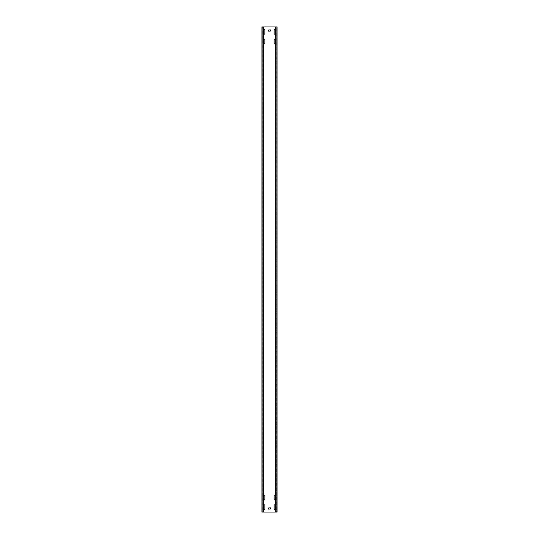 <?xml version="1.0" encoding="UTF-8"?>
<svg xmlns="http://www.w3.org/2000/svg" width="539" height="539" viewBox="0 0 539 539"><rect width="100%" height="100%" fill="white"/><g stroke="black" fill="none" stroke-linecap="round" stroke-linejoin="round"><path stroke-width="0.4" stroke-dasharray="2.69 2.02" d="M263.679 29.578A0.68 0.68 0 0 0 263.483 30.056L263.483 33.546A0.68 0.68 0 0 0 264.164 34.226A0.68 0.68 0 0 0 264.844 33.546L264.844 30.056A0.68 0.68 0 0 0 264.164 29.375A0.68 0.68 0 0 0 263.483 30.056L263.483 33.546A0.68 0.68 0 0 0 263.679 34.024M275.321 499.72A0.68 0.68 0 0 0 275.517 499.242L275.517 495.752A0.68 0.68 0 0 0 275.321 495.274M274.836 499.922A0.68 0.68 0 0 0 275.517 499.242L275.517 495.752A0.68 0.68 0 0 0 274.836 495.071A0.68 0.68 0 0 0 274.156 495.752L274.156 499.242A0.68 0.68 0 0 0 274.836 499.922M275.321 509.422A0.68 0.68 0 0 0 275.517 508.944L275.517 505.454A0.68 0.68 0 0 0 275.321 504.976M274.836 509.624A0.68 0.68 0 0 0 275.517 508.944L275.517 505.454A0.68 0.68 0 0 0 274.836 504.774A0.68 0.68 0 0 0 274.156 505.454L274.156 508.944A0.68 0.68 0 0 0 274.836 509.624M263.679 495.274A0.68 0.68 0 0 0 263.483 495.752L263.483 499.242A0.68 0.68 0 0 0 264.164 499.922A0.68 0.68 0 0 0 264.844 499.242L264.844 495.752A0.68 0.68 0 0 0 264.164 495.071A0.68 0.68 0 0 0 263.483 495.752L263.483 499.242A0.68 0.68 0 0 0 263.679 499.72M275.321 43.726A0.68 0.68 0 0 0 275.517 43.248L275.517 39.758A0.68 0.68 0 0 0 275.321 39.28M274.836 43.928A0.68 0.68 0 0 0 275.517 43.248L275.517 39.758A0.68 0.68 0 0 0 274.836 39.078A0.68 0.68 0 0 0 274.156 39.758L274.156 43.248A0.68 0.68 0 0 0 274.836 43.928M275.321 34.024A0.68 0.68 0 0 0 275.517 33.546L275.517 30.056A0.68 0.68 0 0 0 275.321 29.578M274.836 34.226A0.68 0.68 0 0 0 275.517 33.546L275.517 30.056A0.68 0.68 0 0 0 274.836 29.375A0.68 0.68 0 0 0 274.156 30.056L274.156 33.546A0.68 0.68 0 0 0 274.836 34.226M263.679 39.28A0.68 0.68 0 0 0 263.483 39.758L263.483 43.248A0.68 0.68 0 0 0 264.164 43.928A0.68 0.68 0 0 0 264.844 43.248L264.844 39.758A0.68 0.68 0 0 0 264.164 39.078A0.68 0.68 0 0 0 263.483 39.758L263.483 43.248A0.68 0.68 0 0 0 263.679 43.726M263.679 504.976A0.68 0.68 0 0 0 263.483 505.454L263.483 508.944A0.68 0.68 0 0 0 264.164 509.624A0.68 0.68 0 0 0 264.844 508.944L264.844 505.454A0.68 0.68 0 0 0 264.164 504.774A0.68 0.68 0 0 0 263.483 505.454L263.483 508.944A0.68 0.68 0 0 0 263.679 509.422M277.262 504.774L277.262 509.624L277.262 504.774L276.871 504.774L277.262 504.774M276.871 505.454L276.871 509.624L276.871 505.454L276.871 509.624L276.871 505.454L277.262 505.454L276.871 505.454M277.262 39.078L277.262 43.928L277.262 39.078L276.871 39.078L277.262 39.078M276.871 39.758L276.871 43.928L276.871 39.758L277.262 39.758L276.871 39.758M277.262 29.375L277.262 34.226L277.262 29.375L276.871 29.375L277.262 29.375M276.871 30.056L276.871 34.226L276.871 30.056L277.262 30.056L276.871 30.056M277.262 495.071L277.262 499.922L277.262 495.071L276.871 495.071L277.262 495.071M276.871 495.752L276.871 499.922L276.871 495.752L276.871 499.922L276.871 495.752L277.262 495.752L276.871 495.752M262.129 504.774L262.129 509.624L262.129 504.774L262.129 509.624L262.129 504.774L261.738 504.774L261.738 509.624L261.738 504.774L262.129 504.774M262.129 39.078L262.129 43.248L262.129 39.078L261.738 39.078L261.738 39.758L261.738 39.078L262.129 39.078M262.129 29.375L262.129 33.546L262.129 29.375L261.738 29.375L261.738 30.056L261.738 29.375L262.129 29.375M262.129 495.071L262.129 499.922L262.129 495.071L262.129 499.922L262.129 495.071L261.738 495.071L261.738 499.922L261.738 495.071L262.129 495.071M261.738 504.774L261.738 509.624L261.738 504.774M261.738 39.078L261.738 43.248L261.738 39.078M261.738 29.375L261.738 33.546L261.738 29.375M261.738 495.071L261.738 499.922L261.738 495.071M263.679 26.95L263.679 512.05L262.318 512.05L277.262 512.05L276.871 512.05L276.871 26.95L276.682 512.05L277.262 512.05L277.262 26.95L261.738 26.95L261.738 512.05L262.318 512.05L261.738 512.05L262.129 512.05L262.129 26.95L261.738 26.95L262.129 26.95L261.934 512.05L262.756 512.05L261.947 512.05M262.129 43.248L262.129 39.758L262.129 43.928L262.129 43.248L261.738 43.248L261.738 43.928L261.738 39.758L261.738 43.928L261.738 43.248L262.129 43.248M262.129 33.546L262.129 30.056L262.129 34.226L262.129 33.546L261.738 33.546L261.738 34.226L261.738 30.056L261.738 34.226L261.738 33.546L262.129 33.546M276.871 43.248L276.871 43.928L276.871 43.248L277.262 43.248L277.262 43.928L277.262 43.248L276.871 43.248M276.871 33.546L276.871 34.226L276.871 33.546L277.262 33.546L277.262 34.226L277.262 33.546L276.871 33.546M277.262 508.944L277.262 509.624L277.262 508.944L276.871 508.944L277.262 508.944M277.262 499.242L277.262 499.922L277.262 499.242L276.871 499.242L277.262 499.242M270.47 508.944L270.275 507.778L268.53 507.974L268.725 509.139L270.47 508.944M270.47 31.026L270.275 29.861L268.53 30.056L268.725 31.222L270.47 31.026M263.679 512.05L262.197 512.05M262.197 26.95L262.756 26.95L262.756 512.05M261.947 26.95L262.756 26.95M276.244 512.05L276.244 26.95L277.066 26.95L276.244 26.95M275.321 26.95L275.321 512.05M261.738 505.454L262.129 505.454L261.738 505.454M261.738 39.758L262.129 39.758L261.738 39.758M261.738 30.056L262.129 30.056L261.738 30.056M261.738 495.752L262.129 495.752L261.738 495.752M261.738 499.242L262.129 499.242L261.738 499.242M261.738 508.944L262.129 508.944L261.738 508.944M261.738 499.922L262.129 499.922L261.738 499.922M276.871 499.922L277.262 499.922L276.871 499.922M261.738 34.226L262.129 34.226L261.738 34.226M276.871 34.226L277.262 34.226L276.871 34.226M261.738 43.928L262.129 43.928L261.738 43.928M276.871 43.928L277.262 43.928L276.871 43.928M261.738 509.624L262.129 509.624L261.738 509.624M276.871 509.624L277.262 509.624L276.871 509.624"/><path stroke-width="0.81" d="M263.679 34.024A0.68 0.68 0 0 0 264.844 33.546L264.844 30.056A0.68 0.68 0 0 0 263.679 29.578M275.321 495.274A0.68 0.68 0 0 0 274.156 495.752L274.156 499.242A0.68 0.68 0 0 0 275.321 499.72M275.321 504.976A0.68 0.68 0 0 0 274.156 505.454L274.156 508.944A0.68 0.68 0 0 0 275.321 509.422M263.679 499.72A0.68 0.68 0 0 0 264.844 499.242L264.844 495.752A0.68 0.68 0 0 0 263.679 495.274M275.321 39.28A0.68 0.68 0 0 0 274.156 39.758L274.156 43.248A0.68 0.68 0 0 0 275.321 43.726M275.321 29.578A0.68 0.68 0 0 0 274.156 30.056L274.156 33.546A0.68 0.68 0 0 0 275.321 34.024M263.679 43.726A0.68 0.68 0 0 0 264.844 43.248L264.844 39.758A0.68 0.68 0 0 0 263.679 39.28M263.679 509.422A0.68 0.68 0 0 0 264.844 508.944L264.844 505.454A0.68 0.68 0 0 0 263.679 504.976M276.116 26.95L276.116 512.05L277.066 512.05L277.066 26.95L262.884 26.95L262.884 512.05L261.934 512.05L261.934 26.95L262.884 26.95M276.116 512.05L262.884 512.05M268.53 507.974L268.725 509.139L270.47 508.944L270.275 507.778L268.53 507.974M268.53 30.056L268.725 31.222L270.47 31.026L270.275 29.861L268.53 30.056M277.066 26.95L277.066 512.05M261.934 26.95L261.934 512.05M263.679 26.95L263.679 512.05M275.321 26.95L275.321 512.05"/></g></svg>
